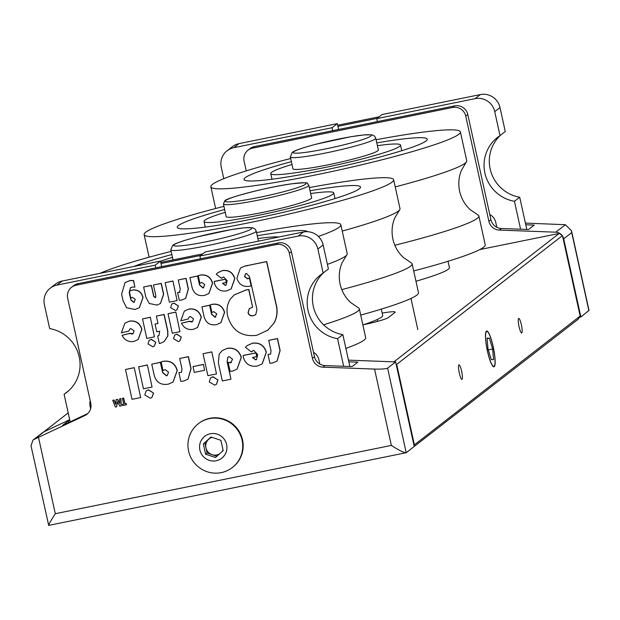 <?xml version="1.0" encoding="UTF-8"?>
<svg xmlns="http://www.w3.org/2000/svg" width="620" height="620" viewBox="0 0 620 620"><rect width="100%" height="100%" fill="white"/><g stroke="black" fill="none" stroke-linecap="round" stroke-linejoin="round"><path stroke-width="0.93" d="M459.288 373.015A7.417 1.333 -101.5 0 1 458.653 365.257A7.417 1.333 -101.5 0 1 461.621 371.202A7.417 1.333 -101.5 0 1 461.466 379.115A7.417 1.333 -101.5 0 1 459.288 373.015M519.041 326.585A7.417 1.333 -101.5 0 1 518.405 318.835A7.417 1.333 -101.5 0 1 521.374 324.772A7.417 1.333 -101.5 0 1 521.218 332.684A7.417 1.333 -101.5 0 1 519.041 326.585M493.187 346.673A18.251 3.27 78.5 0 0 486.685 331.018A18.251 3.27 78.5 0 0 487.444 351.137A18.251 3.27 78.5 0 0 493.954 366.792A18.251 3.27 78.5 0 0 493.187 346.673M580.157 316.06L562.464 235.608L396.699 364.405L414.385 444.865L580.157 316.06L578.072 319.315L412.036 448.167M393.94 361.84L559.193 233.446L479.74 249.589M68.192 412.889L43.656 431.962M382.16 313.1A23.18 2.015 167.6 0 1 395.126 312.1A23.18 2.015 167.6 0 1 394.832 312.534L388.322 317.595A23.18 2.015 167.6 0 1 363.382 324.748M396.211 364.545L396.699 364.405L396.095 364.01M414.005 445.454L414.385 444.865L413.904 444.997M559.193 233.446L562.464 235.608M415.966 281.24A87.885 7.657 -12.4 0 0 448.307 269.243A87.885 7.657 -12.4 0 0 449.415 267.592L448.02 261.276M362.878 324.919A87.885 7.657 -12.4 0 0 381.563 317.099A87.885 7.657 -12.4 0 0 382.672 315.44L381.285 309.132M376.084 139.74A127.743 11.121 167.6 0 1 460.389 131.905L466.744 160.789A127.743 11.121 167.6 0 1 466.271 162.122L461.536 170.074C458.738 176.708 458.095 183.768 459.614 191.27C461.381 198.718 464.923 204.863 470.247 209.7L477.881 214.938A127.743 11.121 167.6 0 1 478.865 215.946A127.743 11.121 167.6 0 1 394.832 245.264M377.394 145.692A66.425 5.782 167.6 0 1 400.505 145.072A66.425 5.782 167.6 0 1 330.274 166.408A66.425 5.782 167.6 0 1 270.746 173.6A66.425 5.782 167.6 0 1 291.989 164.471M376.774 142.894A93.798 8.168 167.6 0 1 427.242 139.198A93.798 8.168 167.6 0 1 328.065 169.322A93.798 8.168 167.6 0 1 244.017 179.482A93.798 8.168 167.6 0 1 291.377 161.665M460.389 131.905A127.743 11.121 167.6 0 1 325.329 172.933A127.743 11.121 167.6 0 1 210.862 186.767A127.743 11.121 167.6 0 1 290.679 158.518M466.271 162.122A127.743 11.121 167.6 0 1 395.227 186.907M478.865 215.946L485.22 244.83A127.743 11.121 167.6 0 1 413.703 270.948M378.278 149.73A43.795 3.813 167.6 0 1 378.401 149.931A43.795 3.813 167.6 0 1 332.095 163.998A43.795 3.813 167.6 0 1 292.849 168.741A43.795 3.813 167.6 0 1 292.88 168.5M256.548 232.616A127.743 11.121 167.6 0 1 340.861 224.781L347.208 253.665A127.743 11.121 167.6 0 1 346.743 254.998L342.007 262.95C339.202 269.576 338.559 276.644 340.086 284.146C341.845 291.594 345.394 297.732 350.719 302.576L358.352 307.807A127.743 11.121 167.6 0 1 359.337 308.822A127.743 11.121 167.6 0 1 323.594 324.818M257.858 238.568A66.425 5.782 167.6 0 1 278.798 237.011M133.835 266.468A93.798 8.168 167.6 0 1 171.841 254.541M340.861 224.781A127.743 11.121 167.6 0 1 318.37 236.429M346.743 254.998A127.743 11.121 167.6 0 1 327.399 264.36M359.337 308.822L365.684 337.706A127.743 11.121 167.6 0 1 345.875 348.401M160.526 261.276A66.425 5.782 167.6 0 1 172.461 257.346M100.052 273.335A127.743 11.121 167.6 0 1 171.151 251.387M257.246 235.763A93.798 8.168 167.6 0 1 307.497 231.686M342.24 231.066A127.743 11.121 -12.4 0 0 399.536 209.978A127.743 11.121 -12.4 0 0 400.001 208.646L393.654 179.761A127.743 11.121 -12.4 0 0 309.341 187.597M341.76 289.618A127.743 11.121 -12.4 0 0 412.13 263.802A127.743 11.121 -12.4 0 0 411.145 262.787L403.512 257.556C398.187 252.712 394.646 246.574 392.879 239.126C391.36 231.624 391.995 224.556 394.8 217.93L399.536 209.978M223.944 206.367A127.743 11.121 -12.4 0 0 218.364 207.801A127.743 11.121 -12.4 0 0 144.127 234.624A127.743 11.121 -12.4 0 0 319.409 206.584A127.743 11.121 -12.4 0 0 393.654 179.761M224.634 209.521A93.798 8.168 -12.4 0 0 177.274 227.331A93.798 8.168 -12.4 0 0 305.986 206.747A93.798 8.168 -12.4 0 0 360.499 187.046A93.798 8.168 -12.4 0 0 310.039 190.743M225.254 212.327A66.425 5.782 -12.4 0 0 204.011 221.456A66.425 5.782 -12.4 0 0 295.159 206.879A66.425 5.782 -12.4 0 0 333.769 192.929A66.425 5.782 -12.4 0 0 310.651 193.549M226.137 216.357A43.795 3.813 -12.4 0 0 226.114 216.597A43.795 3.813 -12.4 0 0 286.208 206.979A43.795 3.813 -12.4 0 0 311.666 197.788A43.795 3.813 -12.4 0 0 311.542 197.578M360.716 315.107A127.743 11.121 -12.4 0 0 418.485 292.687L412.13 263.802M247.295 265.585L266.585 261.663L275.792 303.552C277.752 310.326 277.21 316.774 274.156 322.896L267.786 330.197L256.626 335.35C241.823 337.071 232.198 330.724 227.742 316.316C226.254 310.171 227.106 304.443 230.291 299.135L234.104 294.996L245.76 290.106L248.736 289.594L252.611 307.226L249.294 308.582L248.047 312.643C248.876 315.324 250.689 316.332 253.479 315.658L255.742 314.704L256.959 309.543L249.504 276.714L246.528 273.42L245.497 273.885L244.551 276.69L247.76 278.938L249.356 277.783L251.123 285.828L249.24 286.316C242.947 287.076 238.832 284.394 236.902 278.272L240.413 268.057L245.024 266.042L266.732 261.555L275.939 303.444C277.899 310.209 277.357 316.657 274.303 322.78L267.856 330.142M33.093 440.006L42.462 432.729A8.347 8.176 52.2 0 1 43.966 431.807L34.356 439.27L84.878 415.547L86.916 413.959A11.121 10.904 -127.8 0 0 87.854 413.463M69.696 419.701L43.966 431.807M202.717 253.874L160.774 262.399M395.637 361.902L387.608 368.14L406.201 452.701L414.23 446.462L395.637 361.902L348.463 360.15M312.433 358.313L314.479 356.725A11.121 10.904 -127.8 0 0 325.012 365.575L322.974 367.164A11.121 10.904 52.2 0 1 312.433 358.313L289.323 253.192A11.121 10.904 -127.8 0 0 276.218 244.551L76.02 285.231A11.121 10.904 -127.8 0 0 67.673 298.236L90.784 403.357A11.121 10.904 52.2 0 1 84.878 415.547M314.479 356.725L291.369 251.604L289.323 253.192M71.571 287.269L73.617 285.68A11.121 10.904 52.2 0 1 78.058 283.642L278.264 242.963A11.121 10.904 52.2 0 1 291.369 251.604M129.347 291.322L132.564 290.044C137.973 289.672 141.422 292.175 142.902 297.569L139.407 307.597L135.152 309.504L126.604 307.721L123.031 300.716L121.621 294.298L124.984 282.704L129.774 280.62L133.471 280.635L134.889 287.106L132.06 287.076L130.363 287.812L129.247 292.632L130.867 299.964L133.811 302.475L135.315 299.437L132.525 297.36L130.82 298.026L129.347 291.322L132.711 289.935C138.12 289.555 141.569 292.067 143.05 297.461L139.484 307.543M125.054 282.65L129.921 280.511L133.61 280.519L134.889 287.106M130.44 287.757L129.394 292.516L131.006 299.847L133.959 302.358L134.393 302.173M143.631 287.029L151.288 285.471L153.706 296.484L155.326 297.716L155.891 296.035L153.473 285.029L161.13 283.472L163.517 294.345L160.417 303.521L156.914 305.079L149.281 303.482L145.894 297.313L143.631 287.029L151.435 285.363L153.853 296.368L155.736 297.507M153.473 285.029L161.27 283.363L163.665 294.237L160.495 303.467M171.872 303.978L173.98 303.064L178.428 305.978L176.987 309.822M172.933 280.992L177.08 300.599L169.423 302.157L165.137 282.658L172.933 280.992L177.08 300.599M178.258 279.992L185.915 278.434L188.255 289.091L185.62 298.375L181.916 300.003L179.304 300.344L177.583 292.531L179.358 292.454L180.288 289.238L178.258 279.992L186.054 278.326L188.403 288.982L185.698 298.313M177.583 292.531L179.994 292.144M198.253 275.675L200.198 275.148C206.506 274.381 210.599 277.07 212.474 283.224L208.855 293.516L204.685 295.376C198.02 296.5 193.804 293.772 192.022 287.184L189.922 277.621L197.578 276.071L199.562 285.099L203.035 288.021L204.817 284.751L201.942 282.48L199.911 283.231L198.253 275.675L200.338 275.04C206.654 274.265 210.746 276.954 212.621 283.108L208.924 293.454M189.922 277.621L197.718 275.954L199.71 284.991L203.174 287.913L203.779 287.649M225.417 285.394L226.099 285.084L227.145 280.682L223.642 276.923L221.572 278.31L216.233 274.234L217.837 272.684L222.448 270.63C228.718 269.894 232.81 272.575 234.701 278.675L231.09 288.959L226.765 290.888C220.41 291.772 216.256 289.122 214.319 282.937L214.373 281.41L225.633 279.124L226.261 282.449L222.464 283.309L225.417 285.394L226.168 285.022M222.611 283.193L225.564 285.285M222.417 277.497L221.572 278.31M217.907 272.622L222.588 270.514C228.865 269.778 232.95 272.459 234.848 278.566L231.167 288.904M245.567 273.831L244.691 276.574L247.907 278.822L248.581 278.442M249.356 277.783L251.123 285.828M240.483 268.003L245.163 265.926L247.504 265.755M234.174 294.934L245.908 289.997L248.883 289.478L252.611 307.226M249.372 308.528L248.194 312.526C249.023 315.216 250.829 316.216 253.619 315.541L255.82 314.65M129.906 329.011L128.805 331.08L121.365 332.878L124.915 323.19L129.619 321.067C135.935 320.401 140.035 323.144 141.918 329.313L138.198 339.481M124.992 323.136L129.619 321.067M129.479 321.183C135.788 320.509 139.888 323.26 141.771 329.429L138.128 339.543L133.982 341.403C128.565 342.271 124.605 340.24 122.078 335.304L129.797 333.366L133.153 333.63M149.25 340.24L151.358 339.326L155.806 342.24L154.357 346.076M150.311 317.246L154.45 336.862L146.793 338.412L142.507 318.92L150.311 317.246L154.45 336.862M155.062 324.051L157.976 323.462L156.356 316.107L164.013 314.549L167.64 331.049L167.757 335.947L164.099 341.62L160.278 343.356L159.34 343.511L157.697 336.048L159.022 335.381L159.673 331.188L156.759 331.778L155.062 324.051L157.96 323.384M156.356 316.107L164.161 314.433L167.787 330.933L167.904 335.839L164.168 341.558M157.697 336.048L159.092 335.319M174.763 335.056L176.87 334.141L181.319 337.055L179.87 340.892M175.824 312.062L179.963 331.677L172.306 333.227L168.02 313.736L175.824 312.062L179.963 331.677M189.317 316.936L188.217 319.006L180.776 320.803L184.326 311.116L189.038 308.993C195.347 308.326 199.446 311.07 201.329 317.238L197.617 327.406M184.404 311.062L189.038 308.993M188.891 309.109C195.199 308.442 199.299 311.186 201.182 317.355L197.54 327.469L193.393 329.329C187.984 330.204 184.016 328.166 181.49 323.237L189.208 321.292L192.572 321.555M210.25 304.893L212.195 304.374C218.504 303.599 222.596 306.296 224.479 312.449L220.852 322.733L216.69 324.593C210.025 325.725 205.801 322.997 204.019 316.401L201.919 306.846L209.576 305.288L211.56 314.325L215.031 317.246L216.814 313.976L213.939 311.705L211.908 312.449L210.25 304.893L212.342 304.257C218.651 303.49 222.743 306.179 224.618 312.333L220.929 322.679M201.919 306.846L209.723 305.179L211.707 314.208L215.179 317.13L215.776 316.867M116.684 406.798L115.413 407.053L112.724 400.357L113.972 400.101L115.676 404.333L116.142 399.66L117.343 399.42L119.73 403.512L119.497 398.978L120.892 398.614L121.257 405.782L119.831 406.162L117.195 401.636L116.684 406.798L117.312 401.838M112.724 400.357L114.119 399.985L115.708 403.953M116.142 399.66L117.49 399.303L119.707 403.108M122.349 404.349L123.582 404.093L122.481 398.288L123.713 398.04L124.969 403.729L126.201 403.481L126.472 404.728L122.628 405.589L122.349 404.349L123.566 404.015M134.253 367.629L140.662 397.567L132.044 399.319L125.488 369.489L134.253 367.629L140.662 397.567M146.196 390.84L148.56 389.817L153.574 393.103L151.954 397.412M147.382 364.955L152.063 387.027L143.445 388.779L138.617 366.823L147.382 364.955L152.063 387.027M161.13 361.956L163.324 361.367C170.43 360.499 175.042 363.529 177.15 370.458L173.073 382.052L168.384 384.144C160.875 385.415 156.124 382.339 154.117 374.922L151.753 364.157L160.371 362.406L162.611 372.581L166.517 375.867L167.268 375.511L168.524 372.178L165.292 369.629L163.006 370.466L161.13 361.956L163.471 361.259C170.577 360.39 175.189 363.421 177.297 370.349L173.15 381.99M151.753 364.157L160.518 362.289L162.758 372.465L166.664 375.751L167.346 375.449M179.668 358.484L188.286 356.733L190.921 368.729L187.961 379.184L183.784 381.013L180.846 381.401L178.909 372.597L181.544 372.233L181.954 368.9L179.668 358.484L188.433 356.616L191.069 368.621L188.031 379.122M178.909 372.597L181.614 372.171M203.43 364.389L204.561 370.303L194.3 372.387L193.022 366.583L203.43 364.389L204.561 370.303M210.637 377.743L213.001 376.72L218.015 380.006L216.396 384.322M211.823 351.865L216.504 373.93L207.886 375.681L203.058 353.726L211.823 351.865L216.504 373.93M227.935 357.159L227.207 361.351L230.965 379.215L222.34 380.967L218.372 362.894L219.162 354.175L222.154 350.641L227.377 348.269C234.484 347.425 239.134 350.44 241.327 357.322L237.135 369.04M222.224 350.579L227.377 348.269M227.23 348.386C234.337 347.533 238.987 350.556 241.18 357.438L237.065 369.094L232.702 371.07L230.121 371.473L228.129 362.413L231.431 362.452M255.758 359.894L256.525 359.546L257.703 354.586L253.751 350.346L251.426 351.92L245.419 347.324L247.217 345.58L252.41 343.263C259.478 342.434 264.081 345.456 266.213 352.331L262.144 363.909L257.277 366.079C250.116 367.071 245.442 364.087 243.257 357.128L243.304 355.423L255.983 352.842L256.688 356.593L252.433 357.546L255.758 359.894L256.595 359.484M252.611 357.507L255.905 359.786M252.371 351.013L251.426 351.92M247.287 345.518L252.557 343.154C259.625 342.325 264.228 345.34 266.36 352.214L262.221 363.855M268.731 340.38L277.357 338.629L279.992 350.633L277.024 361.08L272.854 362.917L269.917 363.304L267.979 354.501L270.615 354.129L271.025 350.796L268.731 340.38L277.497 338.52L280.139 350.517L277.101 361.026M267.979 354.501L270.684 354.074M322.974 367.164L374.558 369.078C381.486 369.249 385.834 368.931 387.608 368.14M200.679 255.463L161.022 263.523M68.588 422.584L68.239 421.003L62.55 425.429L86.916 413.959M325.012 365.575L352.129 366.583L357.817 362.158L348.828 361.824M69.82 420.267L68.239 421.003M34.356 439.27L33.007 440.076L31 445.71L48.693 525.349C48.174 525.349 50.367 521.466 55.289 513.709L391.344 445.416L374.558 369.078M391.344 445.416C399.357 450.546 404.31 452.972 406.201 452.701L48.577 525.419M243.156 355.531L255.835 352.958L256.564 354.462M256.417 354.578L256.548 356.709M228.129 362.413L230.679 362.832L232.554 359.158L229.191 356.639L227.858 357.221L227.207 361.351M227.06 361.46L230.965 379.215M231.353 362.506L230.818 362.716M203.058 353.726L211.684 351.974M217.868 380.122L216.326 384.377L214.683 385.121L209.25 381.874L210.567 377.797L212.862 376.836L218.015 380.006M193.022 366.583L203.283 364.498M138.617 366.823L147.242 365.072M153.427 393.212L151.885 397.474L150.242 398.218L144.809 394.963L146.126 390.894L148.42 389.933L153.574 393.103M125.488 369.489L134.106 367.738M122.334 398.404L123.566 398.149L124.822 403.845L126.201 403.481M126.054 403.597L126.325 404.837M119.497 398.978L120.892 398.614M120.745 398.722L121.109 405.899M215.698 316.928L215.179 317.13M181.49 323.237L189.061 321.408L191.681 321.989L192.494 321.617L193.502 318.788L190.356 316.495L189.24 316.99L188.217 319.006M168.02 313.736L175.677 312.178M181.172 337.172L179.8 340.954L178.343 341.612L173.515 338.721L174.685 335.11L176.723 334.257L181.319 337.055M142.507 318.92L150.164 317.363M155.659 342.356L154.287 346.138L152.822 346.797L148.002 343.906L149.172 340.295L151.21 339.442L155.806 342.24M122.078 335.304L129.65 333.483L132.269 334.064L133.083 333.692L134.091 330.863L130.936 328.569L129.828 329.065L128.805 331.08M214.226 281.519L225.486 279.233L226.153 280.558M226.006 280.674L226.114 282.565M203.701 287.703L203.174 287.913M179.924 292.198L179.498 292.338M165.137 282.658L172.794 281.1M178.289 306.094L176.917 309.876L175.452 310.535L170.632 307.652L171.802 304.033L173.833 303.18L178.428 305.978M155.814 267.84L155.225 265.135L56.908 285.115A16.686 16.353 -127.8 0 0 44.392 304.622L49.662 328.615A36.154 35.433 52.2 0 1 79.228 356.903A36.154 35.433 52.2 0 1 66.557 392.538A36.154 35.433 52.2 0 1 64.1 394.281L68.843 390.592M343.658 366.265L337.59 338.706A36.154 35.433 52.2 0 1 308.388 311.899A36.154 35.433 52.2 0 1 320.703 274.776A36.154 35.433 52.2 0 1 323.16 273.04L317.882 249.046A16.686 16.353 -127.8 0 0 298.22 236.081L199.911 256.06L200.508 258.765M313.511 352.315A11.121 10.904 52.2 0 1 318.858 359.662L319.827 364.064M90.629 408.75L90.055 406.154A11.121 10.904 52.2 0 1 90.21 400.753M64.1 394.281L70.161 421.848M161.704 266.647L160.479 261.059L62.163 281.031A16.686 16.353 -127.8 0 0 55.498 284.092L50.243 288.176M323.16 273.04L328.406 268.956L323.136 244.962A16.686 16.353 -127.8 0 0 303.474 231.996L205.166 251.976L199.911 256.06M349.858 366.498L342.844 334.622A36.154 35.433 52.2 0 1 314.069 309.287A36.154 35.433 52.2 0 1 323.663 272.637M337.59 338.706L342.844 334.622M155.225 265.135L160.479 261.059M561.968 235.282A8.347 8.176 -127.8 0 0 555.784 232.182L565.394 224.711L571.485 230.687L571.71 232.585L563.689 238.824L580.87 316.99L579.367 317.293M563.689 238.824A8.347 8.176 -127.8 0 0 562.58 236.127M499.394 230.09A11.121 10.904 52.2 0 1 488.862 221.231L490.9 219.651A11.121 10.904 -127.8 0 0 501.44 228.501L499.394 230.09L555.784 232.182M490.9 219.651L467.79 114.529L465.744 116.118L488.862 221.231M465.744 116.118A11.121 10.904 -127.8 0 0 452.639 107.469L454.685 105.881A11.121 10.904 52.2 0 1 467.79 114.529M252.441 148.157A11.121 10.904 -127.8 0 0 247.992 150.195L250.038 148.606A11.121 10.904 52.2 0 1 254.487 146.568L252.441 148.157L452.639 107.469M247.992 150.195A11.121 10.904 -127.8 0 0 244.094 161.161L246.233 170.888M337.683 125.225L379.146 116.8M377.099 118.389L337.931 126.341M565.394 224.711L525.404 223.092M254.487 146.568L454.685 105.881M571.485 230.687L589 310.364L580.87 316.99M501.44 228.501L528.55 229.508L534.239 225.083L525.768 224.773M500.526 135.222A36.154 35.433 -127.8 0 0 490.149 168.911A36.154 35.433 -127.8 0 0 519.707 197.207L514.453 201.283L520.591 229.214M377.417 121.59L376.774 118.637L475.083 98.657A16.686 16.353 52.2 0 1 494.745 111.631L500.014 135.617A36.154 35.433 -127.8 0 0 497.565 137.361A36.154 35.433 -127.8 0 0 484.894 172.995A36.154 35.433 -127.8 0 0 514.453 201.283M223.774 178.684L221.255 167.206A16.686 16.353 52.2 0 1 227.098 150.761L232.353 146.677A16.686 16.353 52.2 0 1 239.026 143.615L337.334 123.636L338.621 129.471M376.774 118.637L382.029 114.561L480.337 94.581A16.686 16.353 52.2 0 1 499.999 107.547L505.269 131.541L500.014 135.617M519.707 197.207L526.798 229.439M496.829 227.308L495.721 222.239A11.121 10.904 -127.8 0 0 489.792 214.582M227.098 150.761A16.686 16.353 52.2 0 1 233.771 147.7L332.08 127.72L332.731 130.665M337.334 123.636L332.08 127.72M212.118 437.379A9.122 8.944 -127.8 0 0 205.949 447.88L204.825 442.757L211.149 437.054M232.361 467.534L232.802 467.193A27.737 27.179 -127.8 0 0 242.521 439.851A27.737 27.179 -127.8 0 0 198.764 423.382L198.323 423.724A27.737 27.179 -127.8 0 0 188.604 451.065A27.737 27.179 -127.8 0 0 221.278 472.618A27.737 27.179 -127.8 0 0 232.361 467.534A27.737 27.179 -127.8 0 0 242.087 440.192A27.737 27.179 -127.8 0 0 209.413 418.639A27.737 27.179 -127.8 0 0 198.323 423.724M216.217 460.745A13.872 13.594 -127.8 0 0 226.626 444.532A13.872 13.594 -127.8 0 0 210.288 433.76A13.872 13.594 -127.8 0 0 199.88 449.973A13.872 13.594 -127.8 0 0 216.217 460.745M205.584 454.166L203.329 443.912L211.001 436.999L220.922 440.339L223.177 450.593L215.504 457.506L205.584 454.166L207.08 453.003L205.949 447.88A9.122 8.944 -127.8 0 0 212.04 454.677L207.08 453.003M204.825 442.757L203.329 443.912M216.853 456.297L212.04 454.677A9.122 8.944 -127.8 0 0 219.588 453.825M221.898 451.748A9.122 8.944 -127.8 0 0 223.014 449.857M485.716 333.684A17.848 3.201 78.5 0 0 488.816 356.314A17.848 3.201 78.5 0 0 494.683 365.304A17.848 3.201 78.5 0 0 494.915 364.126A17.848 3.201 78.5 0 0 493.164 346.882A17.848 3.201 78.5 0 0 487.932 332.103A17.848 3.201 78.5 0 0 485.716 333.684M487.986 348.82L491.249 359.6L493.574 359.685L492.644 348.99L489.382 338.21L487.057 338.125L487.986 348.82M487.103 338.675L489.382 338.21M488.304 349.874L492.644 348.99M377.293 319.502L377.696 321.346M350.254 147.366A43.718 3.805 167.6 0 1 290.338 156.945L292.206 152.45C292.524 152.326 293.446 150.156 316.355 144.135L350.463 136.795L364.149 134.881L372.147 134.873L374.565 136.098L375.736 138.167A43.718 3.805 167.6 0 1 350.254 147.366M316.487 144.119A40.013 3.488 -12.4 0 0 296.476 153.186A40.013 3.488 -12.4 0 0 347.998 143.778A40.013 3.488 -12.4 0 0 368.017 134.71A40.013 3.488 -12.4 0 0 316.487 144.119M308.272 186.031A43.718 3.805 167.6 0 1 263.074 199.152A43.718 3.805 167.6 0 1 223.417 203.988L224.781 200.88C224.905 198.361 267.801 186.907 291.849 183.799C313.658 181.683 305.505 183.272 308.822 185.209A43.718 3.805 167.6 0 1 308.272 186.031M225.711 200.454A41.401 3.604 -12.4 0 0 259.106 197.408A41.401 3.604 -12.4 0 0 305.536 184.233A41.401 3.604 -12.4 0 0 272.141 187.279A41.401 3.604 -12.4 0 0 225.711 200.454M230.718 240.242A43.718 3.805 167.6 0 1 170.802 249.813L172.678 245.319C172.988 245.202 173.918 243.032 196.819 237.011L230.927 229.671L244.621 227.757L252.619 227.742L255.037 228.974L256.207 231.043A43.718 3.805 167.6 0 1 230.718 240.242M196.958 236.995A40.013 3.488 -12.4 0 0 176.94 246.062A40.013 3.488 -12.4 0 0 228.462 236.646A40.013 3.488 -12.4 0 0 248.481 227.579A40.013 3.488 -12.4 0 0 196.958 236.995M276.218 244.551L278.264 242.963M78.058 283.642L76.02 285.231M38.51 437.371L55.289 513.709M317.882 249.046L323.136 244.962M298.22 236.081L303.474 231.996M90.055 406.154L91.039 405.395M56.908 285.115L62.163 281.031M588.899 310.752L571.71 232.585M239.026 143.615L233.771 147.7M480.337 94.581L475.083 98.657M499.999 107.547L494.745 111.631M290.338 156.945L292.973 168.95M375.736 138.167L378.378 150.172M410.975 298.437L417.818 329.569M223.417 203.988L226.238 216.799M308.822 185.209L311.635 198.028M170.802 249.813L173.019 259.912M256.207 231.043L258.424 241.149M400.505 145.072L401.745 150.707M210.862 186.767L215.644 208.506M270.746 173.6L271.986 179.234M149.095 257.215L144.127 234.624M205.251 227.09L204.011 221.456M335.002 198.563L333.769 192.929"/></g></svg>
